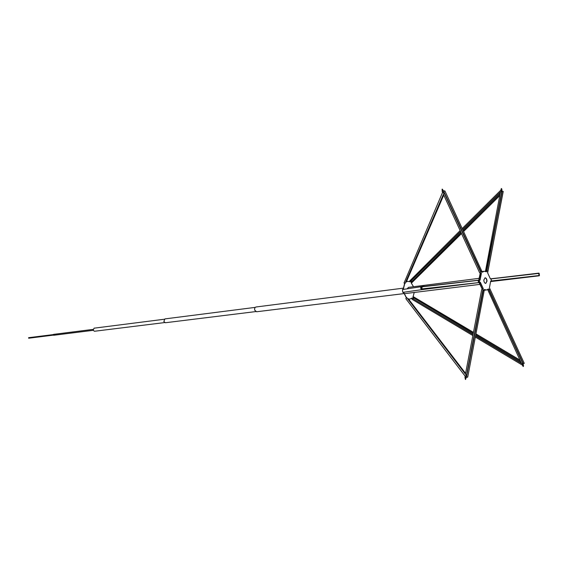 <?xml version="1.0" encoding="UTF-8"?>
<svg xmlns="http://www.w3.org/2000/svg" width="568" height="568" viewBox="0 0 568 568"><rect width="100%" height="100%" fill="white"/><g stroke="black" fill="none" stroke-linecap="round" stroke-linejoin="round"><path stroke-width="0.85" d="M482.055 289.005L481.778 289.779M479.065 282.58L482.083 288.856M479.179 282.175L478.448 282.481L479.555 282.346L479.151 280.294L478.334 280.606L478.973 280.535M480.187 273.385L478.774 280.159M479.669 272.555L480.123 273.243M483.013 271.355L482.083 271.611M485.534 270.886L485.335 271.305M487.578 289.68L487.891 290.063M484.348 290.149L485.377 290.177M482.104 271.66L483.68 271.326M480.549 271.603L480.883 272.065M478.952 280.138L480.358 273.371M479.378 282.154L478.54 282.26L478.334 280.606M482.246 288.821L479.25 282.559M483.084 289.971L482.857 290.496M486.03 290.042L484.355 290.092M490.702 281.039L539.465 275.48L490.716 281.217M480.542 271.412L481.217 271.319L480.627 271.504M478.817 280.549L479.179 280.507M478.192 280.414L478.817 280.336M479.072 282.402L479.74 282.324L479.151 280.294M482.963 290.589L483.673 290.447M483.467 290.525L482.914 290.695M479.328 280.272L480.066 280.187L481.387 273.378L480.876 272.278L481.749 271.142L482.253 272.242L484.192 271.234L486.464 271.795L486.691 270.631L487.798 271.547L487.571 272.718L490.454 278.994L491.178 278.909L491.426 280.947L490.702 281.032L489.424 287.798L489.921 288.885L489.069 290.028L488.565 288.942L486.542 289.999L484.369 289.467L484.142 290.653L482.999 289.758L483.247 288.565L480.173 282.438M484.142 290.653L482.97 289.879M483.247 288.565L480.322 282.253L479.406 282.36M480.322 282.253L479.584 282.339M479.925 280.166L422.564 286.762L479.925 280.166L481.21 273.4M481.749 271.142L480.805 272.164M482.211 272.143L484.099 271.248M491.426 280.947L490.702 281.032M486.456 290.014L484.348 289.581M485.675 283.418L486.833 281.181C486.705 279.179 486.087 278.057 484.973 277.83M483.822 280.059C483.964 282.154 484.618 283.269 485.768 283.411L487.01 281.16C486.868 279.073 486.215 277.951 485.065 277.816L483.822 280.059M422.564 286.506L424.154 286.251L422.578 286.613M424.154 286.251L402.435 289.545L402.783 292.357L424.523 289.289L422.89 289.176M424.523 289.289L402.783 292.357M421.626 288.658L421.47 287.401M421.683 288.679L421.52 287.373L421.69 288.679M421.648 289.318L421.591 289.325C420.505 288.594 420.398 287.742 421.264 286.769L421.328 286.762M421.591 289.325L421.712 289.311C420.625 288.579 420.519 287.727 421.385 286.748L422.564 286.762M422.784 289.502L480.201 282.438L422.826 288.878M422.393 286.322L423.742 286.613M422.585 286.911L422.038 286.975M404.743 283.432L403.308 289.403M403.656 292.257L406.496 297.767M406.709 297.554L466.427 375.434L406.709 297.554L405.907 298.349L406.063 299.002L465.071 376.066M407.583 298.64L408.03 298.811M408.527 298.988L409.876 299.109L411.999 298.058L411.992 298.839M472.853 335.581L412.531 299.606L411.914 299.016L412.141 298.179M413.362 297.916L412.979 297.149L413.951 297.809L412.943 298.427M414.228 292.463L412.979 297.149M413.511 286.726L411.083 282.701L411.374 281.714L411.985 281.664L411.196 282.544M410.841 281.309L411.374 281.714M409.826 281.132L410.124 281.735L460.605 231.545M410.124 281.735L407.654 281.366L406.411 281.785M405.992 282.062L405.573 282.331M404.253 282.481L404.033 283.006L405.005 283.588L443.998 192.914L442.919 192.304L442.387 192.808L404.26 282.474M407.192 288.778L408.513 287.365M402.456 289.723L402.726 292.186M404.26 283.148L404.615 283.411L403.152 289.431M404.16 282.417L404.104 282.829M407.575 281.373L406.447 281.707M412.084 281.742L411.764 282.573L411.069 282.587M414.044 297.703L413.532 296.986L412.844 297.135M408.584 299.066L409.798 299.116M406.021 298.505L406.177 298.896M403.5 292.271L406.383 297.831L406.099 298.157M407.739 298.846L408.236 298.818L408.222 299.478M408.307 299.592L408.342 298.896M411.786 298.434L412.19 298.385M413.099 298.69L412.389 298.264M410.131 281.522L409.727 281.572M410.941 281.004L410.458 281.579M405.999 281.352L406.177 282.005L405.673 282.104M406.049 281.224L406.262 281.906M501.508 190.351L502.069 190.323L486.123 271.603M487.6 272.583L503.234 191.402L502.034 191.551L486.847 270.759M485.448 271.341L500.443 192.119M501.998 190.252L486.414 271.497L486.009 271.547M487.706 272.569L503.163 191.331M502.034 191.551L501.544 188.526L501.054 189.996M501.849 189.158L501.856 190.273L501.849 189.158M501.736 189.187L501.8 190.273L501.736 189.187M500.962 190.308L501.544 188.526M500.11 193.823L463.147 230.516M461.074 232.575L411.764 281.664M411.601 282.594L461.479 233.448M463.552 231.396L499.805 195.42M462.671 229.493L501.8 190.635L501.21 190.06L500.465 190.536L462.231 228.528M462.714 229.578L501.871 190.699L501.21 190.06M460.158 230.587L409.705 280.982L410.274 281.664L460.648 231.637M411.012 280.933L411.772 281.515M411.75 282.786L461.521 233.54M463.594 231.481L499.776 195.591M501.736 190.252L501.537 189.151M501.324 188.576L500.926 189.925L501.374 188.569M500.926 189.925L500.827 190.45M443.097 192.296L443.885 192.14L481.274 273.187L480.194 273.393L479.548 272.569L443.416 194.341M444.921 190.962L482.175 272.015L444.921 190.962L443.58 191.295M443.175 192.346L443.821 192.211L481.217 273.258M442.706 192.8L442.877 192.403M444.858 191.033L443.707 191.26L480.798 271.376M443.707 191.26L442.323 189.137L442.387 191.586M442.302 189.819L442.671 190.997L442.302 189.819M442.607 191.004L442.373 189.755L442.614 191.004M442.735 192.431L442.323 189.137M442.827 192.268L442.5 191.558M444.588 191.025L444.084 191.125M406.134 282.026L443.743 195.044M405.005 283.588L444.062 192.843L442.919 192.304M445.241 191.643L445.014 191.16M444.723 190.997L444.219 190.82M406.248 282.097L443.757 195.08M442.55 190.99L442.323 189.79M442.089 189.187L442.216 191.579L442.145 189.179M442.216 191.579L442.6 192.417M422.698 288.828L480.201 282.438M479.903 280.031L423.721 286.464M421.271 288.061L421.747 288.679L422.06 287.969L421.584 287.358L421.271 288.061M422.819 288.814L421.704 289.311C420.618 288.579 420.512 287.727 421.378 286.748L421.264 286.769M421.825 289.297C420.739 288.565 420.632 287.713 421.499 286.733M478.448 282.502L478.192 280.379M484.341 289.708L467.72 377.074L484.341 289.708M483.155 290.667L466.463 377.074L467.641 377.017M465.44 374.149L481.657 289.794L482.083 288.842L483.112 288.714L466.349 376.101L465.682 376.137M466.335 377.074L467.72 377.074M483.112 288.714L466.427 376.158L465.618 376.201M465.462 379.467L466.463 377.074M465.448 378.806L465.519 377.571L465.448 378.806M465.462 377.585L465.54 378.849L465.455 377.585M465.639 379.459L465.1 377.067M465.22 377.06L465.37 376.3M465.242 376.158L465.526 379.467L465.114 376.215M466.427 375.434L465.519 376.286L464.809 375.881M467.379 377.088L466.868 377.116M408.186 298.803L465.582 373.41M466.349 375.384L465.44 376.236M408.278 298.711L465.59 373.375M467.862 376.335L467.762 376.861M467.521 377.081L467.066 377.379M465.483 378.828L465.398 377.613M465.405 379.474L464.936 377.116M489.183 289.872L523.121 363.442L524.271 363.378L489.51 287.99M488.175 289.297L488.586 289.247L523.398 364.691L522.901 364.72M521.431 363.257L487.685 289.623M524.271 363.378L489.481 287.919M488.274 289.211L488.65 289.169L523.398 364.691M523.327 366.495L523.121 363.442M523.519 365.813L523.256 364.734L523.519 365.813M523.199 364.741L523.412 365.82L523.192 364.748M523.384 366.495L522.546 365.181M523.213 366.502L522.212 364.791M475.586 335.929L523.163 364.287L522.681 365.075L521.843 364.798L475.366 337.08M473.059 334.538L412.24 298.285L473.073 334.438M413.362 297L473.449 332.493M475.963 333.984L520.032 360.226M473.265 333.444L413.738 297.873M520.721 361.717L475.778 334.942M413.788 298.015L413.199 298.747M475.565 336.029L523.114 364.365L522.681 365.075M413.461 296.78L473.471 332.394M475.977 333.892L519.961 360.076M523.227 365.899L523.142 364.777M523.156 366.509L522.439 365.281M523.277 366.502L522.375 364.89M490.731 281.565L539.245 275.785M518.634 275.594L519.592 275.48M500.685 277.653L538.918 273.123M538.954 274.955L538.819 273.89M538.876 273.847L539.018 274.983M490.454 278.973L539.21 273.364L490.447 278.959M490.716 281.21L539.465 275.48M539.21 273.364L490.425 278.824M538.613 273.442L538.081 273.506M539.302 274.372L538.925 273.833L539.075 274.983L539.302 274.372M539.011 274.983L538.869 273.847M539.139 273.371L539.401 275.359M403.699 293.067L403.202 292.307M402.889 289.474L403.152 288.75M255.231 307.38L164.926 318.904L163.818 321.488L165.409 322.738L255.756 311.584M28.648 337.704L28.712 338.209M53.655 334.374L53.768 335.248M94.501 331.25L93.102 330.264L94.118 328.176M403.181 288.175L255.983 306.997C254.819 307.387 254.407 308.445 254.741 310.192L256.58 311.761L403.862 293.613M479.541 284.419L404.906 293.613M478.781 278.377L408.399 287.38M28.592 337.697L53.278 334.595M53.349 335.134L28.656 338.223M53.555 334.374L93.017 329.397M93.138 330.342L53.669 335.276M164.23 319.251L94.061 328.183M164.649 322.574L94.444 331.265"/></g></svg>
